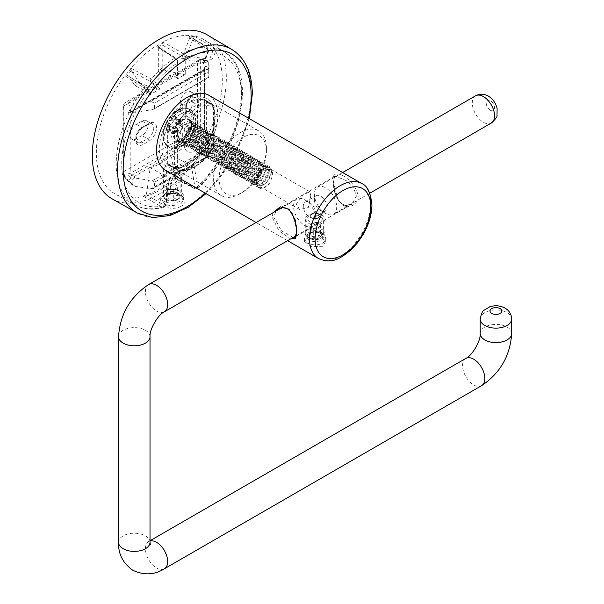 <?xml version="1.0" encoding="UTF-8"?>
<svg xmlns="http://www.w3.org/2000/svg" width="604" height="604" viewBox="0 0 604 604"><rect width="100%" height="100%" fill="white"/><g stroke="black" fill="none" stroke-linecap="round" stroke-linejoin="round"><path stroke-width="0.45" stroke-dasharray="3.02 2.27" d="M206.621 141.011L206.621 101.955A1.971 1.133 120 0 0 206.243 101.072A36.98 21.351 120 0 0 205.639 100.694A36.98 21.351 120 0 0 187.149 102.529A36.98 21.351 120 0 0 168.048 123.125A1.971 1.133 120 0 0 167.67 124.439L167.67 163.495A1.971 1.133 120 0 0 168.048 164.379A36.98 21.351 120 0 0 168.652 164.756A36.98 21.351 120 0 0 187.149 162.921A36.98 21.351 120 0 0 206.243 142.325A1.971 1.133 120 0 0 206.621 141.011L213.574 145.028A1.971 1.133 -60 0 1 213.197 146.342L213.574 146.636A1.971 1.133 0 0 0 214.148 145.828A1.971 1.133 0 0 0 213.574 145.028L213.574 105.972A1.971 1.133 180 0 1 214.148 106.772A1.971 1.133 180 0 1 213.574 107.572A1.971 1.608 -56.7 0 0 213.265 105.126L213.265 105.126A1.971 1.608 -56.7 0 0 213.197 105.088A1.971 1.133 -60 0 1 213.574 105.972L206.621 101.955M112.238 198.905A94.768 54.715 120 0 0 185.164 173.144A94.768 54.715 120 0 0 226.334 77.976A94.768 54.715 120 0 0 206.998 34.76M181.034 206.357C169.49 212.736 150.154 201.804 162.672 195.938C174.201 187.935 193.567 198.859 181.034 206.357L180.188 204.907L183.646 199.743L176.338 193.288L163.503 195.454L160.045 199.879L167.346 205.813L180.188 204.907M125.904 74.843A88.524 51.106 -60 0 1 130.2 69.505L130.887 68.192A89.075 51.423 -60 0 1 155.855 46.055L156.844 45.874A88.524 51.106 -60 0 1 159.328 44.386A88.524 51.106 -60 0 1 161.804 43.012L162.801 42.046A89.075 51.423 -60 0 1 187.761 35.357L188.199 35.5A88.916 51.332 -60 0 1 193.257 35.953L193.778 35.893A89.075 51.423 -60 0 1 204.409 39.849A89.075 51.423 -60 0 1 222.31 80.302A89.075 51.423 -60 0 1 175.364 177.735L174.322 178.18A88.524 51.106 -60 0 1 159.328 188.946A88.524 51.106 -60 0 1 144.333 195.492L143.291 196.255A89.075 51.423 -60 0 1 115.341 194.111A89.075 51.423 -60 0 1 96.346 153.023A89.075 51.423 -60 0 1 124.877 75.674L125.904 74.843L128.207 75.953L135.07 85.723L151.053 93.363L148.373 89.543A1.971 1.548 -35.1 0 0 148.01 89.203L150.789 93.152L150.321 94.564L159.841 89.06L157.1 89.505L139.811 82.99L135.07 85.723M189.679 38.09L181.623 58.852L186.364 56.112L193.235 38.407L194.201 37.071A88.524 51.106 120 0 0 189.777 36.67L189.679 38.09L207.104 48.984A1.971 1.178 122 0 0 206.893 47.18A1.971 1.178 122 0 0 206.493 47.067L188.72 36.029A88.524 51.106 -60 0 1 193.038 36.421L193.257 35.953M139.811 82.99L131.763 71.529L131.657 70.223A88.524 51.106 120 0 0 127.233 75.734M131.657 70.223L130.2 69.505M145.987 87.369A1.971 1.117 122.7 0 0 145.798 87.187L128.207 75.953L145.987 87.369A1.978 0.378 40.4 0 1 148.018 89.203M143.291 196.255L162.197 207.278A88.592 51.151 120 0 1 135.107 204.967A88.592 51.151 120 0 1 116.21 164.099A88.592 51.151 120 0 1 116.21 163.616A88.592 51.151 120 0 1 143.986 87.965L148.154 91.476A1.971 1.548 -35.1 0 0 148.373 89.543L145.806 87.187A1.971 1.117 122.7 0 0 143.986 87.965L124.877 75.674M169.15 178.255L165.526 204.092A1.971 0.921 -172 0 1 166.055 204.847A1.971 0.921 -172 0 1 165.496 205.383L169.15 178.255L150.169 167.67L146.364 194.767L145.647 196.323L144.333 195.492M174.322 178.18L175.787 178.92L175.069 178.195L171.272 155.492L191.332 165.451L194.005 164.915A55.017 31.763 120 0 1 169.165 179.26L169.694 178.897L166.055 204.847L163.873 207.542M181.555 55.832A1.978 1.178 -121.8 0 1 182.974 58.203L182.974 74.571L162.77 69.732L162.77 45.3L163.276 43.775A88.524 51.106 120 0 0 160.717 45.187A88.524 51.106 120 0 0 158.157 46.727L158.663 47.671L176.187 58.928A1.971 1.155 122.7 0 0 175.809 58.052A1.971 1.155 122.7 0 0 174.677 58.173L177.455 62.937L177.455 78.89L185.707 74.126L185.707 58.173L183.02 53.356L162.801 42.046M181.623 58.852L203.374 62.793L203.963 63.36L203.322 63.956L212.85 58.46L209.694 59.147L186.364 56.112M197.425 188.214L197.667 186.81A84.658 48.879 120 0 0 241.441 95.417A84.658 48.879 120 0 0 215.016 52.873C215.734 50.638 215.303 48.916 213.71 47.708L193.778 35.893M197.44 188.199C241.328 150.834 258.897 70.472 223.684 51.536A88.592 51.151 120 0 1 241.494 91.77A88.592 51.151 120 0 1 241.487 92.253A88.592 51.151 120 0 1 195.5 188.055L197.41 188.222L194.209 188.456A1.971 1.133 117.2 0 0 195.5 188.055L175.364 177.735M145.647 196.323A88.524 51.106 120 0 0 160.717 189.747A88.524 51.106 120 0 0 175.787 178.92L194.209 188.456A1.971 1.133 117.2 0 1 193.786 187.799L194.956 187.097A1.971 1.314 170.5 0 0 197.667 186.81L194.005 164.915M194.201 37.071L193.038 36.421M188.72 36.029L189.777 36.67M163.276 43.775L161.804 43.012M162.77 69.732L158.663 72.103L177.508 77.727L177.508 61.359A1.971 1.133 0 0 1 178.037 62.136L175.817 58.052L156.844 45.874M177.455 78.89L177.508 77.727L178.037 78.21L178.037 62.136A1.971 1.133 0 0 1 177.455 62.937A84.658 48.879 120 0 0 155.296 82.589L151.211 78.981L130.887 68.192M182.974 74.571L185.707 74.126M158.663 47.671L158.663 72.103M131.763 71.529L150.645 81.585A1.971 1.087 -62 0 1 151.211 78.981A88.592 51.151 120 0 1 174.677 58.173L155.855 46.055M162.77 45.3L181.562 55.825A1.971 1.072 -60.7 0 1 183.02 53.356A88.592 51.151 120 0 1 206.493 47.067C208.04 48.267 208.501 49.989 207.867 52.238A84.658 48.879 120 0 0 185.707 58.173A1.971 1.133 0 0 1 182.974 58.203M171.272 155.492A56.051 32.359 -60 0 1 150.169 167.67M177.689 172.344L168.644 173.084L163.586 169.12L166.002 166.07L175.039 164.469L180.105 168.788L177.689 172.344M177.689 199.637A8.26 4.772 180 0 1 168.682 200.671A8.26 4.772 180 0 1 163.586 196.262A8.26 4.772 180 0 1 166.002 192.887A8.26 4.772 180 0 1 175.009 191.853A8.26 4.772 180 0 1 180.105 196.262A8.26 4.772 180 0 1 177.689 199.637M163.503 191.445A11.801 6.818 0 0 0 160.045 196.262A11.801 6.818 0 0 0 167.331 202.559A11.801 6.818 0 0 0 180.188 201.079A11.801 6.818 0 0 0 183.646 196.262A11.801 6.818 0 0 0 176.36 189.966A11.801 6.818 0 0 0 163.503 191.445M150.321 94.564L148.154 91.476A84.658 48.879 120 0 0 121.721 163.608A84.658 48.879 120 0 0 165.496 205.383L163.85 207.542L162.197 207.278A1.971 1.2 -59.8 0 0 163.963 205.02L146.364 194.767M192.714 125.979A12.193 7.044 120 0 0 184.084 140.921L184.084 144.13A16.134 9.317 120 0 0 195.492 150.713A16.134 9.317 120 0 0 206.9 130.962A16.134 9.317 120 0 0 195.492 124.371A16.134 9.317 120 0 0 184.084 144.13L184.084 140.921A12.193 7.044 120 0 0 186.613 146.5A12.193 7.044 120 0 0 192.714 145.896A12.193 7.044 120 0 0 201.336 130.962A12.193 7.044 120 0 0 198.807 125.375A12.193 7.044 120 0 0 192.714 125.979M177.41 167.512A1.971 1.608 123.3 0 1 175.001 168.395A1.971 1.133 -60 0 1 174.624 167.512A1.971 1.133 0 0 0 177.41 167.512A35.017 20.219 -60 0 0 213.574 146.636L213.574 107.572A35.017 20.219 -60 0 0 177.41 128.456L177.41 167.512M168.048 123.125L177.41 128.456A1.971 1.133 180 0 1 174.624 128.456A1.971 1.133 -60 0 1 175.001 127.142A36.98 21.351 -60 0 1 194.103 106.546A36.98 21.351 -60 0 1 212.593 104.711A36.98 21.351 -60 0 1 213.197 105.088L206.243 101.072M333.34 181.796C329.799 164.363 355.771 179.071 358.096 196.089C358.67 203.684 349.248 209.512 342.778 205.133C336.458 199.622 333.31 191.838 333.34 181.796L338.134 200.437L344.567 205.3L351.732 204.326L356.428 196.089L353.68 188.033L347.089 181.034L335.401 176.043L333.34 181.796M165.511 170.207A43.277 24.983 120 0 0 198.859 158.61A43.277 24.983 120 0 0 217.75 115.054A43.277 24.983 120 0 0 208.788 95.243M273.016 212.744L272.14 217.13L278.889 230.796L290.592 238.942M293.061 237.515L281.449 230.736L273.808 217.13L275.945 211.053M278.504 208.893L285.669 207.919L292.102 212.782L296.896 230.464L294.827 237.176L351.732 204.326C346.281 206.885 341.788 205.345 338.263 199.705C335.696 196.187 334.171 190.381 333.687 182.28C334.276 177.334 334.85 175.258 335.401 176.043L278.504 208.893M307.61 237.606L319.214 235.364L325.737 241.411L322.627 246.281L311.022 246.681L304.492 241.411L307.61 237.606M310.803 195.772L309.882 191.778L303.2 194.881L296.337 204.122L299.652 209.49L308.327 207.534L310.803 195.772M244.175 157.297A10.23 5.904 -60 0 1 249.293 156.791A10.23 5.904 -60 0 1 251.407 161.479L251.407 159.871A12.193 7.044 -60 0 1 242.785 174.805A12.193 7.044 -60 0 1 234.163 169.83A12.193 7.044 -60 0 1 242.785 154.888A12.193 7.044 -60 0 1 251.407 159.871L251.407 161.479A10.23 5.904 -60 0 1 244.175 174.005A10.23 5.904 -60 0 1 239.063 174.511A10.23 5.904 -60 0 1 236.942 169.83A10.23 5.904 -60 0 1 244.175 157.297M242.785 192.155L242.785 192.155A33.439 19.305 120 0 0 266.432 151.196L266.432 151.196A33.439 19.305 120 0 0 242.785 137.546A33.439 19.305 120 0 0 219.139 178.505A33.439 19.305 120 0 0 242.785 192.155L240.007 193.763A37.373 21.578 120 0 0 266.432 147.988L266.432 151.196L266.432 147.988A37.373 21.578 120 0 0 258.693 130.872A37.373 21.578 120 0 0 240.007 132.729A37.373 21.578 120 0 0 213.574 178.505A37.373 21.578 120 0 0 221.313 195.613A37.373 21.578 120 0 0 240.007 193.763M188.539 164.046A37.373 21.578 -60 0 1 169.852 165.896A37.373 21.578 -60 0 1 162.106 148.788A37.373 21.578 -60 0 1 188.539 103.012A37.373 21.578 -60 0 1 207.225 101.162A37.373 21.578 -60 0 1 214.964 118.271A37.373 21.578 -60 0 1 188.539 164.046L187.149 164.847A39.343 22.718 -60 0 1 159.328 148.788A39.343 22.718 -60 0 1 187.149 100.604A39.343 22.718 -60 0 1 214.964 116.663L214.964 116.663A39.343 22.718 -60 0 1 187.149 164.847L187.149 164.847M214.964 118.271L214.964 116.663L214.964 118.271M323.382 219.056L320.958 221.479L311.883 224.092L306.855 219.056L309.278 214.737L318.391 215.326L323.382 219.056L323.382 236.806A8.26 4.772 180 0 1 320.958 240.181A8.26 4.772 180 0 1 311.958 241.215A8.26 4.772 180 0 1 306.855 236.806A8.26 4.772 180 0 1 309.278 233.431L309.278 233.431A8.26 4.772 180 0 1 320.958 233.431A8.26 4.772 180 0 1 323.382 236.806M322.627 243.072A10.623 6.131 0 0 0 325.737 238.731A10.623 6.131 0 0 0 322.627 234.397A10.623 6.131 0 0 0 307.61 234.397L307.61 234.397A10.623 6.131 0 0 0 304.492 238.731A10.623 6.131 0 0 0 311.052 244.401A10.623 6.131 0 0 0 322.627 243.072M309.278 233.431L307.61 234.397L309.278 233.431M304.688 225.481A15.734 9.083 -120 0 0 312.555 226.258A15.734 9.083 -120 0 0 315.817 219.056A15.734 9.083 -120 0 0 304.688 199.781L304.688 199.781A15.734 9.083 -120 0 0 296.813 199.003A15.734 9.083 -120 0 0 294.405 211.611A15.734 9.083 -120 0 0 304.688 225.481M315.817 213.439A8.849 5.111 60 0 1 313.982 217.485A8.849 5.111 60 0 1 309.55 217.047A8.849 5.111 60 0 1 303.291 206.206A8.849 5.111 60 0 1 305.126 202.159A8.849 5.111 60 0 1 309.55 202.597L309.55 202.597A8.849 5.111 60 0 1 315.817 213.439L315.817 219.056M309.55 202.597L304.688 199.781L309.55 202.597M314.42 199.781A8.849 5.111 -120 0 0 320.679 210.622L320.679 210.622A8.849 5.111 -120 0 0 325.111 211.06A8.849 5.111 -120 0 0 326.938 207.013A8.849 5.111 -120 0 0 320.679 196.172A8.849 5.111 -120 0 0 316.254 195.734A8.849 5.111 -120 0 0 314.42 199.781L314.42 194.163A15.734 9.083 60 0 1 317.681 186.961A15.734 9.083 60 0 1 325.548 187.738A15.734 9.083 60 0 1 335.832 201.608A15.734 9.083 60 0 1 333.416 214.216A15.734 9.083 60 0 1 325.548 213.439L325.548 213.439A15.734 9.083 60 0 1 314.42 194.163M320.679 210.622L325.548 213.439L320.679 210.622M189.928 124.696A11.801 6.818 120 0 0 187.482 119.29A11.801 6.818 120 0 0 178.391 122.453A11.801 6.818 120 0 0 173.235 134.33A11.801 6.818 120 0 0 175.681 139.735A11.801 6.818 120 0 0 184.779 136.572A11.801 6.818 120 0 0 189.928 124.696M166.757 130.789L166.757 126.817L171.747 118.316L173.416 117.259L175.198 116.323L175.485 119.169L178.882 119.449L180.347 118.965L180.347 122.937L178.882 123.465C176.089 124.922 174.79 127.165 174.994 130.2L175.198 131.347L171.747 133.341L169.573 129.407L167.633 129.958L166.757 130.789L174.624 131.921L176.519 131.347L177.41 132.888L171.521 132.208M166.757 126.817L174.624 128.712L174.624 131.921M171.521 119.215L177.41 124.537L174.624 128.712M175.183 128.388L167.633 125.949M167.633 129.958L175.183 131.604M171.747 133.341L177.41 133.529L180.188 131.921L182.974 127.104L182.974 123.895L180.634 124.213L180.188 122.287L177.41 123.895L177.41 124.537M177.41 132.888L177.41 133.529M175.198 131.347L180.188 131.921M171.747 118.316L177.41 123.895M175.198 116.323L180.188 122.287M174.994 130.2L180.188 131.279M182.416 127.429L178.882 123.465M180.347 122.937L182.974 127.104M180.347 118.965L182.974 123.895M178.882 119.449L182.416 124.213M180.188 122.929L174.994 117.206M191.77 125.76L189.633 120.536L181.019 123.963L176.33 136.119L179.086 141.698L188.644 138.814L194.269 127.202L192.14 121.978L183.525 125.398L178.829 137.561L181.593 143.148L191.166 140.249L196.776 128.644L194.647 123.427L186.04 126.832L181.336 139.011L184.092 144.59L193.665 141.698L199.282 130.094L197.146 124.869L188.546 128.282L183.843 140.453L186.598 146.04L192.034 146.002L197.795 141.328L201.781 131.536L199.652 126.319L191.045 129.724L186.342 141.902L189.097 147.482L198.648 144.613L204.288 132.986L202.151 127.761L193.552 131.174L188.848 143.344L191.604 148.931L201.14 146.07L206.787 134.428L204.658 129.211L196.058 132.616L191.347 144.786L194.111 150.373L203.654 147.504L209.294 135.877L207.164 130.653L198.557 134.065L193.854 146.236L196.61 151.823L199.72 152.412C206.379 150.426 210.403 145.398 211.8 137.319L209.663 132.102L201.049 135.523L196.36 147.678L199.116 153.265L208.674 150.381L214.299 138.769L212.17 133.544L203.54 136.98L198.859 149.128L201.623 154.707L211.166 151.838L216.806 140.211L214.677 134.986L206.039 138.437L201.366 150.57L204.122 156.157L213.665 153.288L219.312 141.661L217.176 136.436L208.554 139.871L203.873 152.019L204.205 154.239L206.628 157.599L216.187 154.715L221.811 143.103L219.682 137.878L211.06 141.306L206.372 153.461L209.127 159.048L218.671 156.179L224.318 144.552L222.189 139.328L213.582 142.733L208.878 154.911L211.634 160.49L221.177 157.629L226.817 145.994L224.688 140.77L216.089 144.175L211.377 156.353L214.141 161.94L223.676 159.071L229.324 147.436L227.195 142.219L221.313 143.178L215.696 150.034L213.884 157.803L216.64 163.382L226.183 160.513L231.83 148.886L229.694 143.661L221.079 147.082L216.391 159.245L219.146 164.832L228.705 161.947L234.329 150.328L232.2 145.111L223.586 148.531L218.89 160.694L221.653 166.274L231.219 163.382L236.836 151.778L234.707 146.553L226.092 149.966L221.396 162.136L224.152 167.723L233.725 164.817L239.343 153.22L237.206 148.003L232.578 148.229C227.217 151.551 224.326 156.67 223.903 163.578L226.659 169.165L236.224 166.274L241.842 154.669L239.713 149.445L231.106 152.857L226.402 165.028L229.158 170.615L238.716 167.731L244.348 156.111L242.219 150.894L233.612 154.299L228.908 166.47L231.664 172.057L241.2 169.188L246.847 157.561L244.718 152.336L236.119 155.741L231.407 167.92L234.171 173.499L243.706 170.638L249.354 159.003L248.591 155.19L247.225 153.778L238.618 157.191L233.914 169.362L236.67 174.949L246.213 172.08L251.86 160.453L249.724 155.228L241.117 158.641L236.421 170.811L239.176 176.391L248.735 173.514L254.359 161.895L252.23 156.67L243.608 160.098L238.92 172.253L241.683 177.84L251.234 174.956L256.866 163.344L254.737 158.12L246.1 161.562L241.426 173.703L244.182 179.282L251.709 178.082L258.218 169.709L259.373 164.786L257.236 159.562L248.599 163.012L243.933 175.145L246.689 180.732L256.232 177.863L261.872 166.228L259.743 161.011L251.113 164.447L246.432 176.595L249.188 182.174L258.731 179.305L264.378 167.678L262.249 162.453L253.635 165.873L248.939 178.037L251.694 183.624L261.238 180.755L266.877 169.12L264.748 163.903L256.149 167.308L251.438 179.486L254.201 185.066L261.464 184.039C266.205 180.453 268.84 175.96 269.384 170.57L267.255 165.345L258.655 168.75L253.944 180.928L256.7 186.515L266.243 183.646L271.891 172.012L269.754 166.787L261.117 170.237L256.451 182.37L258.248 187.217C254.495 182.74 260.528 170.464 266.153 169.618C273.106 168.146 274.322 172.563 269.814 182.853L264.024 187.565L258.587 187.602L255.824 182.015L260.513 169.867L269.135 166.432L271.272 171.657C270.72 177.055 268.085 181.547 263.352 185.126L256.081 186.153L253.325 180.573L258.036 168.388L266.636 164.99L268.765 170.207L263.133 181.827L253.574 184.711L250.819 179.124L255.537 166.93L264.129 163.541L266.258 168.765L260.649 180.362L251.075 183.261L248.319 177.682L253.038 165.481L261.623 162.099L263.759 167.323L258.135 178.927L248.569 181.819L245.813 176.232L250.547 164.031L259.124 160.649L261.253 165.873L260.105 170.796L253.62 179.154L246.07 180.37L243.306 174.79L248.04 162.582L256.617 159.207L258.746 164.431L253.136 176.028L243.563 178.927L240.807 173.34L245.541 161.132L254.11 157.757L256.247 162.982L250.63 174.586L241.056 177.478L238.301 171.898L243.034 159.69L251.611 156.315L253.74 161.54L248.108 173.152L238.557 176.036L235.794 170.449L240.513 158.263L249.105 154.866L250.471 156.277L251.234 160.09L245.594 171.717L236.051 174.586L233.295 169.007L237.999 156.829L246.606 153.424L248.735 158.648L243.072 170.29L233.544 173.144L230.788 167.557L235.477 155.409L244.099 151.982L246.228 157.199L240.566 168.848L231.045 171.702L228.289 166.115L232.963 153.975L241.592 150.532L243.729 155.757L238.059 167.406L228.538 170.252L225.783 164.666C226.206 157.765 229.097 152.646 234.458 149.316L239.093 149.09L241.222 154.307L235.552 165.964L226.039 168.81L223.276 163.223L227.957 151.076L236.587 147.64L238.716 152.865L233.046 164.522L223.533 167.361L220.777 161.781L225.451 149.641L234.08 146.198L236.217 151.415L230.532 163.08L221.026 165.919L218.271 160.332L222.952 148.184L231.581 144.749L233.71 149.973L228.04 161.63L218.527 164.469L215.764 158.89L217.576 151.121L223.306 144.19L229.075 143.307L231.204 148.524L225.541 160.173L216.021 163.027L213.265 157.44L217.969 145.27L226.576 141.857L228.705 147.082L223.065 158.709L213.514 161.578L210.758 155.998L215.477 143.805L224.069 140.415L226.198 145.639L220.581 157.236L211.015 160.136L208.259 154.548L212.978 142.355L221.562 138.965L223.699 144.19L218.112 155.764L208.508 158.686L206.092 155.326L205.753 153.106L210.479 140.906L219.063 137.523L221.192 142.748L215.575 154.352L206.009 157.244L203.246 151.657L207.98 139.456L216.557 136.074L218.686 141.298L213.069 152.903L203.503 155.794L200.747 150.215L205.473 138.006L214.05 134.632L216.187 139.856L210.569 151.453L200.996 154.352L198.24 148.765L202.974 136.557L211.551 133.182L213.68 138.407C212.306 146.455 208.282 151.483 201.608 153.499L198.497 152.91L195.734 147.323L200.468 135.115L209.044 131.74L211.173 136.965L205.541 148.576L195.99 151.461L193.235 145.874L197.946 133.688L206.538 130.298L208.674 135.515L203.019 147.15L193.484 150.018L190.728 144.431L195.424 132.268L204.039 128.848L206.168 134.073L200.505 145.715L190.985 148.569L188.229 142.989L192.903 130.841L201.532 127.406L203.669 132.623L199.675 142.416L193.899 147.097L188.478 147.127L185.722 141.54L190.396 129.399L199.033 125.957L201.162 131.181L195.492 142.831L185.972 145.677L183.216 140.098L187.897 127.95L196.526 124.515L198.656 129.732L192.986 141.396L183.473 144.235L180.717 138.648L185.39 126.508L194.02 123.065L196.157 128.29L190.471 139.954L180.966 142.786L178.21 137.206L182.884 125.058L191.521 121.623L193.65 126.848L190.902 127.346L191.77 125.76L193.65 126.848M263.352 185.126L257.561 170.207L247.934 157.629C251.611 162.982 240.014 176.912 235.507 171.121C230.305 166.266 240.317 150.977 244.733 155.334C249.784 158.701 239.871 174.246 233.99 170.449C227.844 167.844 234.933 152.125 240.777 153.303C247.398 153.439 240.769 170.018 233.333 169.452C225.534 169.958 230.086 152.948 237.093 151.944C244.363 149.86 240.332 166.183 232.238 167.821C223.963 170.517 225.821 154.163 233.303 150.97L217.991 151.174L206.908 153.273L201.306 150.638L197.704 140.747L190.902 127.346M261.464 184.039L262.189 182.635C268.448 176.783 269.965 171.906 266.734 168.01C261.381 167.92 258.036 171.989 256.685 180.211C258.346 186.817 262.204 186.953 268.259 180.641C272.412 172.691 271.709 169.014 266.153 169.618M269.814 182.853A11.801 6.818 -60 0 1 259.139 187.919A11.801 6.818 -60 0 1 258.248 187.225M166.281 199.479A7.867 4.545 0 0 0 177.41 199.479A7.867 4.545 0 0 0 177.41 193.053A7.867 4.545 0 0 0 166.281 193.053A7.867 4.545 0 0 0 166.281 199.479L164.892 198.671A9.838 5.678 0 0 0 178.799 198.671A9.838 5.678 0 0 0 181.683 194.654A9.838 5.678 0 0 0 178.799 190.645A9.838 5.678 0 0 0 168.078 189.407A9.838 5.678 0 0 0 162.008 194.654A9.838 5.678 0 0 0 164.892 198.671L166.281 199.479M170.373 193.099L175.862 193.944L177.334 197.115L173.318 199.433L167.829 198.58L166.357 195.417L170.373 193.099L170.373 183.457L166.357 185.775L166.357 195.417M171.846 170.562L178.799 174.579A9.838 5.678 180 0 1 181.683 178.595A9.838 5.678 180 0 1 175.613 183.843A9.838 5.678 180 0 1 164.892 182.612A9.838 5.678 180 0 1 162.008 178.595A9.838 5.678 180 0 1 164.892 174.579A9.838 5.678 180 0 1 178.799 174.579L171.846 170.562L164.892 174.579M166.357 185.775L167.829 188.946L173.318 189.792L177.334 187.474L175.862 184.311L170.373 183.457M175.862 184.311L175.862 193.944M167.829 188.946L167.829 198.58M173.318 189.792L173.318 199.433M177.334 187.474L177.334 197.115M134.986 186.334L127.98 180.12L201.706 137.553L208.705 143.767L208.705 155.462L150.955 188.803L134.986 186.334L132.827 185.383L132.201 184.235L132.201 179.252L134.986 178.014L152.397 180.709L208.705 148.199L208.705 150.94L154.458 182.265L152.397 180.709M208.705 148.199L208.705 135.077L206.598 133.205A3.934 2.273 60 0 1 204.537 128.916L204.537 68.275A1.971 1.133 180 0 1 205.111 69.075A1.971 1.133 180 0 1 204.537 69.883A1.971 1.133 60 0 1 204.945 68.984A1.971 1.133 60 0 1 205.564 68.924L208.705 69.77L208.705 77.123L152.397 109.634L134.986 112.329L133.378 112.276L132.201 111.098L132.201 106.108L134.986 104.016L150.955 101.547L208.705 68.207L208.705 71.778L154.458 103.095L150.955 101.547M150.955 188.803L153.643 188.388L154.458 187.248L154.458 182.265M208.705 143.767L208.705 135.077L205.564 132.669A1.971 1.133 60 0 1 204.537 130.524L204.537 69.883L130.811 112.442L130.811 173.084A1.971 1.133 -120 0 0 131.846 175.228L134.986 178.014M154.458 187.248L208.705 155.93L208.705 150.94M208.705 69.77L208.705 61.94L203.457 60.536A5.904 3.405 -120 0 0 200.362 63.397L200.362 128.969A5.904 3.405 -120 0 0 203.457 135.409L208.705 140.068M152.397 109.634L208.705 77.123L208.705 71.778M203.457 60.536A1.971 1.389 105 0 0 202.574 59.434A1.971 1.389 105 0 0 201.706 59.577L208.705 61.449L208.705 68.207M154.458 108.086L154.458 103.095M201.056 98.996L201.056 105.421A10.819 6.244 120 0 1 193.416 118.663A10.819 6.244 120 0 1 185.753 114.277L185.753 107.829A10.819 6.244 120 0 1 193.401 94.586A10.819 6.244 120 0 1 201.056 98.973A1.971 1.133 180 0 1 198.271 98.996A8.849 5.111 120 0 0 196.443 94.941A8.849 5.111 120 0 0 192.012 95.379A8.849 5.111 120 0 0 185.753 106.221A1.971 1.133 180 0 1 186.334 107.029A1.971 1.133 180 0 1 185.753 107.829M141.94 121.079L136.376 124.296A8.849 5.111 -60 0 0 130.592 132.095A8.849 5.111 -60 0 0 131.951 139.184A8.849 5.111 -60 0 0 136.376 138.746L141.94 135.538A8.849 5.111 -60 0 0 147.723 127.738A8.849 5.111 -60 0 0 146.364 120.641A8.849 5.111 -60 0 0 141.94 121.079L147.504 124.296A1.971 1.133 -120 0 0 148.486 124.394A1.971 1.133 -120 0 0 148.894 123.488A10.819 6.244 120 0 1 156.542 127.897A10.819 6.244 120 0 1 148.909 141.147A10.819 6.244 -60 0 1 148.894 141.155L143.329 144.371A10.819 6.244 120 0 1 135.681 139.962A10.819 6.244 120 0 1 143.314 126.712A10.819 6.244 -60 0 1 143.329 126.704L148.894 123.488M180.188 103.012A8.849 5.111 -60 0 1 186.447 92.17A8.849 5.111 -60 0 1 190.879 91.733A8.849 5.111 -60 0 1 192.714 95.787L192.714 102.212A8.849 5.111 -60 0 1 186.447 113.054A8.849 5.111 -60 0 1 182.023 113.492A8.849 5.111 -60 0 1 180.188 109.437L180.188 103.012L185.753 106.221L185.753 112.646A8.849 5.111 120 0 0 185.753 112.669A8.849 5.111 120 0 0 187.587 116.7A8.849 5.111 120 0 0 192.012 116.262A8.849 5.111 120 0 0 198.271 105.421L198.271 98.996A8.849 5.111 120 0 0 198.271 98.98L192.714 95.787M320.679 231.959A7.867 4.545 0 0 0 309.55 231.959A7.867 4.545 0 0 0 309.55 238.376L309.55 238.376A7.867 4.545 0 0 0 320.679 238.376L320.679 238.376A7.867 4.545 0 0 0 320.679 231.959M319.569 237.734A6.297 3.632 180 0 1 310.667 237.734A6.297 3.632 180 0 1 310.667 232.6A6.297 3.632 180 0 1 319.569 232.6A6.297 3.632 180 0 1 319.569 237.734M310.667 232.6L316.526 231.438L319.569 232.6M308.161 237.576L309.55 238.376L308.161 237.576A9.838 5.678 0 0 0 322.075 237.576L322.075 237.576A9.838 5.678 0 0 0 324.952 233.559A9.838 5.678 0 0 0 322.075 229.543A9.838 5.678 0 0 0 308.161 229.543A9.838 5.678 0 0 0 305.284 233.559A9.838 5.678 0 0 0 308.161 237.576M322.075 215.092A9.838 5.678 180 0 1 324.952 219.109A9.838 5.678 180 0 1 318.882 224.348A9.838 5.678 180 0 1 308.161 223.118A9.838 5.678 180 0 1 305.284 219.109A9.838 5.678 180 0 1 310.516 214.088A9.838 5.678 180 0 1 319.72 214.088A9.838 5.678 180 0 1 322.075 215.092M318.595 213.884A4.915 2.839 180 0 1 318.595 217.901A4.915 2.839 180 0 1 311.641 217.901A4.915 2.839 180 0 1 312.819 213.386A4.915 2.839 180 0 1 317.417 213.386A4.915 2.839 180 0 1 318.595 213.884M311.921 214.042A4.522 2.612 0 0 0 311.717 217.614A4.522 2.612 0 0 0 318.316 217.742A4.522 2.612 0 0 0 318.519 217.614A4.522 2.612 0 0 0 318.21 213.99A4.522 2.612 0 0 0 311.921 214.042M309.852 235.296L311.264 232.253L311.264 223.306L309.852 226.341L309.852 235.296L311.777 235.809L313.71 237.515L313.71 228.569L316.337 228.161A4.719 2.726 180 0 1 311.777 227.459L313.71 228.569M309.852 226.341L311.777 227.459A4.719 2.726 180 0 1 310.554 224.824A4.719 2.726 180 0 1 313.899 222.899L311.264 223.306M318.459 231.959L320.384 233.665L318.972 236.708L313.71 237.515M316.526 222.491L313.899 222.899A4.719 2.726 180 0 1 318.459 223.601A4.719 2.726 180 0 1 319.675 226.236L320.384 224.718L316.526 222.491L316.526 231.438M320.384 224.718L320.384 233.665M319.675 226.236A4.719 2.726 180 0 1 316.337 228.161L318.972 227.753L319.675 226.236M318.972 227.753L318.972 236.708M248.538 118.195A90.525 52.261 -60 0 1 205.262 193.159M231.906 49.498A94.458 54.534 -60 0 1 251.181 92.571A94.458 54.534 -60 0 1 251.181 92.91A94.458 54.534 -60 0 1 210.003 187.572A94.458 54.534 -60 0 1 137.455 213.106M165.526 204.092L163.963 205.02M157.1 89.505L152.752 83.314A1.971 1.548 -35.1 0 0 155.296 82.589L159.841 89.06M203.322 63.956L207.867 52.238A1.971 0.415 21.2 0 0 208.312 52.148A1.971 0.415 21.2 0 0 207.731 51.566A1.978 1.518 96.2 0 0 207.104 48.984M209.694 59.147L212.465 51.989A1.971 0.415 21.2 0 0 215.016 52.873L212.85 58.46M191.596 123.729A14.164 8.177 -60 0 1 191.589 124.13A14.164 8.177 -60 0 1 181.411 141.177A14.164 8.177 -60 0 1 171.566 135.296A14.164 8.177 -60 0 1 171.574 134.896A14.164 8.177 -60 0 1 181.751 117.848A14.164 8.177 -60 0 1 191.596 123.729M212.465 51.989A1.978 1.593 -86.1 0 0 211.755 49.4A1.971 1.072 -59.3 0 1 213.71 47.708A88.592 51.151 120 0 1 223.684 51.536L204.409 39.849M191.332 165.451L194.956 187.097M175.069 178.195L193.786 187.799M211.755 49.4L193.235 38.407M152.744 83.314A1.978 0.461 -142.9 0 0 150.638 81.585M176.187 58.928A1.978 1.102 61.7 0 1 177.508 61.359M203.374 62.793L207.731 51.566M163.503 195.454L162.672 195.938L163.503 195.454M191.589 125.685A12.193 7.044 -60 0 1 186.138 137.757A12.193 7.044 -60 0 1 176.874 140.875A12.193 7.044 -60 0 1 174.352 135.296A12.193 7.044 -60 0 1 174.352 134.949A12.193 7.044 -60 0 1 179.811 122.876A12.193 7.044 -60 0 1 189.075 119.751A12.193 7.044 -60 0 1 191.596 125.338A12.193 7.044 -60 0 1 191.589 125.685M206.243 142.325L213.197 146.342A36.98 21.351 -60 0 1 194.103 166.938A36.98 21.351 -60 0 1 175.613 168.773A36.98 21.351 -60 0 1 175.001 168.395L168.048 164.379M167.67 163.495L174.624 167.512L174.624 128.456L167.67 124.439M361.796 183.586A43.277 24.983 -60 0 1 370.758 203.397A43.277 24.983 -60 0 1 370.758 203.85A43.277 24.983 -60 0 1 351.687 247.142A43.277 24.983 -60 0 1 318.519 258.542M273.808 217.13L272.14 217.13M296.896 230.464L296.896 231.423M356.428 196.089L358.096 196.089M164.416 311.792A15.734 9.083 60 0 1 156.542 311.007A15.734 9.083 60 0 1 146.266 297.145A15.734 9.083 60 0 1 148.675 284.529M118.55 336.707A15.734 9.083 180 0 1 128.267 328.312A15.734 9.083 180 0 1 145.413 330.282A15.734 9.083 180 0 1 150.026 336.707M150.026 542.301A15.734 9.083 0 0 0 145.413 535.876A15.734 9.083 0 0 0 128.267 533.906A15.734 9.083 0 0 0 118.55 542.301M164.416 568.779A15.734 9.083 60 0 1 156.542 568.002A15.734 9.083 60 0 1 146.266 554.132A15.734 9.083 60 0 1 148.675 541.524A15.734 9.083 60 0 1 150.026 540.973M465.82 358.421A15.734 9.083 -120 0 0 463.411 371.03A15.734 9.083 -120 0 0 473.687 384.899A15.734 9.083 -120 0 0 481.562 385.677M511.686 333.499A15.734 9.083 0 0 0 507.073 327.074A15.734 9.083 0 0 0 489.927 325.103A15.734 9.083 0 0 0 480.21 333.499M480.21 319.04A15.734 9.083 180 0 1 489.927 310.652A15.734 9.083 180 0 1 507.073 312.623A15.734 9.083 180 0 1 511.686 319.04M475.559 95.809A15.734 9.083 -120 0 0 473.143 108.418A15.734 9.083 -120 0 0 483.426 122.287A15.734 9.083 -120 0 0 491.294 123.065M490.38 110.238A5.904 3.405 -120 0 0 494.555 107.829A5.904 3.405 -120 0 0 490.38 100.604A5.904 3.405 -120 0 0 486.212 103.012A5.904 3.405 -120 0 0 490.38 110.238M181.585 113.454A19.675 11.355 -60 0 1 195.492 121.48A19.675 11.355 -60 0 1 181.585 145.579A19.675 11.355 -60 0 1 167.67 137.546A19.675 11.355 -60 0 1 181.585 113.454M180.067 110.977A21.631 12.488 -60 0 1 190.2 109.558A21.631 12.488 -60 0 1 194.375 126.629A21.631 12.488 -60 0 1 180.067 146.304A21.631 12.488 -60 0 1 168.607 146.953A21.631 12.488 -60 0 1 166.13 129.43A21.631 12.488 -60 0 1 180.067 110.977M178.459 110.215A21.434 12.374 120 0 0 164.643 128.493A21.434 12.374 120 0 0 167.104 145.851A21.434 12.374 120 0 0 178.459 145.209A21.434 12.374 120 0 0 192.631 125.723A21.434 12.374 120 0 0 188.493 108.803A21.434 12.374 120 0 0 178.459 110.215M177.493 144.046A20.695 11.952 120 0 0 192.125 118.701A20.695 11.952 120 0 0 177.493 110.253A20.695 11.952 120 0 0 172.978 113.68L172.978 113.68A20.695 11.952 120 0 0 163.571 129.981L163.571 129.981A20.695 11.952 120 0 0 177.493 144.046A31.476 18.173 -120 0 1 173.416 132.336M199.675 142.416L197.704 140.747L197.795 141.328M201.608 153.499L201.306 150.638L199.72 152.412M206.092 155.326L206.908 153.273L204.205 154.239M217.576 151.121L215.696 150.034M234.458 149.316L233.303 150.97L232.578 148.229M250.471 156.277L247.934 157.629L248.591 155.19M260.105 170.796L257.561 170.207L258.218 169.709M132.201 111.098L130.094 110.532A3.934 2.273 -120 0 0 128.033 112.442L128.033 173.084A3.934 2.273 -120 0 0 130.094 177.38L132.201 179.252M132.201 184.235L126.946 179.577A5.904 3.405 60 0 1 123.858 173.137L123.858 107.572A5.904 3.405 60 0 1 126.946 104.703L132.201 106.108M206.598 133.205A1.971 0.8 131.6 0 0 206.508 132.54A1.971 0.8 131.6 0 0 205.564 132.669L131.846 175.228A1.971 0.8 131.6 0 0 130.094 177.38M200.362 128.969A1.971 1.133 0 0 0 197.576 128.969L123.858 171.536L123.858 105.964L197.576 63.397L197.576 128.969A7.867 4.545 -120 0 0 201.706 137.553A1.971 0.8 131.6 0 0 203.457 135.409M204.537 68.275A3.934 2.273 60 0 1 206.598 66.365L208.705 66.931M130.094 110.532A1.971 1.389 105 0 0 130.97 111.627A1.971 1.389 105 0 0 131.846 111.491L205.564 68.924A1.971 1.389 105 0 0 206.598 66.365M128.033 173.084A1.971 1.133 0 0 0 130.811 173.084L204.537 130.524A1.971 1.133 0 0 0 205.111 129.717A1.971 1.133 0 0 0 204.537 128.916M134.986 112.329L131.846 111.491A1.971 1.133 -120 0 0 131.219 111.544A1.971 1.133 -120 0 0 130.811 112.442A1.971 1.133 180 0 1 128.033 112.442M200.362 63.397A1.971 1.133 180 0 0 197.576 63.397A7.867 4.545 -120 0 1 199.207 59.796A7.867 4.545 -120 0 1 201.706 59.577L127.98 102.136L134.986 104.016M147.519 138.739A8.849 5.111 120 0 0 153.288 130.94A8.849 5.111 120 0 0 151.929 123.858A8.849 5.111 120 0 0 147.504 124.296L141.94 127.504A8.849 5.111 120 0 0 136.157 135.319A8.849 5.111 120 0 0 137.516 142.401A8.849 5.111 120 0 0 141.94 141.963L147.504 138.746A8.849 5.111 120 0 0 147.519 138.739M148.894 141.155A1.971 1.133 -120 0 0 147.504 138.746L141.94 135.538M136.376 138.746L141.94 141.963A1.971 1.133 60 0 1 143.329 144.371M143.329 126.704A1.971 1.133 60 0 1 142.922 127.603A1.971 1.133 60 0 1 141.94 127.504A8.849 5.111 120 0 0 141.925 127.512L136.376 124.296M123.858 107.572A1.971 1.133 180 0 1 123.276 106.765A1.971 1.133 180 0 1 123.858 105.964A7.867 4.545 60 0 1 125.489 102.363A7.867 4.545 60 0 1 127.98 102.136A1.971 1.389 105 0 0 126.946 104.703M126.946 179.577A1.971 0.8 131.6 0 0 127.036 180.249A1.971 0.8 131.6 0 0 127.98 180.12A7.867 4.545 60 0 1 123.858 171.536A1.971 1.133 0 0 0 123.276 172.336A1.971 1.133 0 0 0 123.858 173.137M192.714 102.212L198.271 105.421A1.971 1.133 0 0 0 201.056 105.421M185.753 114.254A1.971 1.133 0 0 0 186.334 113.454A1.971 1.133 0 0 0 185.753 112.646L180.188 109.437M206.047 193.612L233.031 159.222L249.324 118.648M163.805 207.557C153.084 210.305 143.518 209.445 135.107 204.967L115.341 194.111M203.963 63.36L208.312 52.148C209.15 50.698 208.674 49.045 206.893 47.18L188.138 35.455M163.586 169.12L163.586 196.262M180.105 168.788L180.105 196.262M160.045 196.262L160.045 199.879L163.254 195.99C173.929 190.207 184.545 195.666 183.646 199.743L183.646 196.262M186.613 146.5L176.874 140.875C179.63 144.364 191.74 133.378 191.023 124.537C190.396 120.974 189.747 119.373 189.075 119.751L198.807 125.375M168.652 164.756L175.613 168.773C186.455 175.417 204.507 164.341 213.907 146.78A1.971 1.971 0 0 0 214.148 145.828L214.148 106.772A1.971 1.971 0 0 0 213.265 105.126L205.639 100.694M287.579 240.679L256.104 222.506M309.882 191.778L249.293 156.791M221.313 195.613L169.852 165.896M258.693 130.872L207.225 101.162M244.175 174.005L242.785 174.805M299.652 209.49L239.063 174.511M306.855 219.056L306.855 236.806M320.958 233.431L322.627 234.397M304.492 238.731L304.492 241.411M325.737 238.731L325.737 241.411M312.555 226.258L295.809 235.93M296.813 199.003L281.547 207.821M150.321 544.672L148.675 543.079L146.478 542.452L150.026 540.739M313.982 217.485L325.111 211.06M305.126 202.159L316.254 195.734M342.657 172.54L317.681 186.961M369.822 193.197L333.416 214.216M190.2 109.558C194.027 112.608 195.749 114.654 195.356 115.696L196.066 121.079L195.145 127.233C192.563 135.794 187.904 142.212 181.177 146.478C176.466 149.173 172.276 149.331 168.607 146.953L167.104 145.851C163.095 142.476 161.917 137.183 163.571 129.981C165.141 123.646 168.282 118.21 172.978 113.68L177.599 110.177C182.37 107.829 186.002 107.369 188.493 108.803L190.2 109.558M169.573 129.407L176.519 131.347M175.485 119.169L180.634 124.213M187.482 119.29L189.633 120.536M175.681 139.735L179.086 141.698M191.521 121.623L192.14 121.978M180.966 142.786L181.593 143.148M194.02 123.065L194.647 123.427M183.473 144.235L184.092 144.59M196.526 124.515L197.146 124.869M185.972 145.677L186.598 146.04M199.033 125.957L199.652 126.319M188.478 147.127L189.097 147.482M201.532 127.406L202.151 127.761M190.985 148.569L191.604 148.931M204.039 128.848L204.658 129.211M193.484 150.018L194.111 150.373M206.538 130.298L207.164 130.653M195.99 151.461L196.61 151.823M209.044 131.74L209.663 132.102M198.497 152.903L199.116 153.265M211.551 133.182L212.17 133.544M200.996 154.352L201.623 154.707M214.05 134.632L214.677 134.986M203.503 155.794L204.122 156.157M216.557 136.074L217.176 136.436M206.009 157.244L206.628 157.599M219.063 137.523L219.682 137.878M208.508 158.686L209.127 159.048M221.562 138.965L222.189 139.328M211.015 160.136L211.634 160.49M224.069 140.415L224.688 140.77M213.514 161.578L214.141 161.94M226.576 141.857L227.195 142.219M236.587 147.64L237.206 148.003M231.581 144.749L232.2 145.111M218.527 164.469L219.146 164.832M229.075 143.307L229.694 143.661M216.021 163.027L216.64 163.382M221.026 165.919L221.653 166.274M234.08 146.198L234.707 146.553M223.533 167.361L224.152 167.723M226.039 168.81L226.659 169.165M246.606 153.424L247.225 153.778M241.592 150.532L242.219 150.894M228.538 170.252L229.158 170.615M239.093 149.09L239.713 149.445M231.045 171.702L231.664 172.057M244.099 151.982L244.718 152.336M233.544 173.144L234.171 173.499M236.051 174.586L236.67 174.949M249.105 154.866L249.724 155.228M238.557 176.036L239.176 176.391M251.611 156.315L252.23 156.67M241.056 177.478L241.683 177.84M254.11 157.757L254.737 158.12M243.563 178.927L244.182 179.282M256.617 159.207L257.236 159.562M246.07 180.37L246.689 180.732M259.124 160.649L259.743 161.011M248.569 181.819L249.188 182.174M261.623 162.099L262.249 162.453M251.075 183.261L251.694 183.624M264.129 163.541L264.748 163.903M253.574 184.711L254.201 185.066M266.636 164.99L267.255 165.345M256.081 186.153L256.7 186.515M258.587 187.602L259.139 187.919M269.135 166.432L269.754 166.787M177.41 199.479L178.799 198.671M181.683 178.595L181.683 194.654M162.008 178.595L162.008 194.654M133.378 112.276L130.97 111.627L205.149 68.78L205.111 129.717L206.508 132.54L208.705 134.488M208.705 156.595L153.643 188.388M153.643 109.218L208.705 77.433M131.951 139.184L137.516 142.401C135.304 144.009 135.696 131.529 142.922 127.603L148.486 124.394C150.887 123.518 152.034 123.344 151.929 123.858L146.364 120.641M208.705 61.08L202.574 59.434L199.207 59.796L125.489 102.363C124.273 102.778 123.541 104.25 123.276 106.765L123.276 172.336C123.42 175.364 124.673 177.999 127.036 180.249L132.827 185.39M182.023 113.492L187.587 116.7C187.202 117.063 186.787 115.983 186.334 113.454L186.334 107.029C186.455 103.669 187.874 100.468 190.592 97.41C194.48 94.564 196.428 93.733 196.443 94.941L190.879 91.733M320.679 238.376L322.075 237.576M324.952 219.109L324.952 233.559M312.819 213.386L310.516 214.088M317.417 213.386L319.72 214.088M305.284 219.109L305.284 233.559M311.717 217.614A6.183 6.183 0 0 0 318.519 217.614"/><path stroke-width="0.91" d="M92.314 155.349A94.768 54.715 120 0 0 112.238 198.905L137.455 213.106A94.458 54.534 -60 0 1 117.599 169.694A94.458 54.534 -60 0 1 117.599 169.354A94.458 54.534 -60 0 1 159.154 74.292A94.458 54.534 -60 0 1 231.906 49.498L206.998 34.76A94.768 54.715 120 0 0 133.877 59.781A94.768 54.715 120 0 0 92.314 155.349M361.796 183.586C367.383 185.67 370.758 192.804 371.913 205.005C371.777 214.707 368.855 224.545 363.155 234.526L357.696 242.604L351.347 249.611C340.86 258.074 332.812 264.522 318.519 258.542A43.277 24.983 -60 0 1 309.55 238.731A43.277 24.983 -60 0 1 309.558 238.278A43.277 24.983 -60 0 1 328.621 194.994A43.277 24.983 -60 0 1 361.796 183.586L208.788 95.243A43.277 24.983 120 0 0 175.432 106.84A43.277 24.983 120 0 0 156.542 150.396A43.277 24.983 120 0 0 165.511 170.207L256.104 222.506M290.592 238.942L295.348 238.308L296.896 231.423L295.107 219.637L289.022 209.211L280.218 206.825L273.016 212.744M275.945 211.053L278.504 208.893C284.016 206.387 288.493 207.912 291.936 213.469C295.235 220.075 296.768 225.896 296.549 230.939C296.481 234.511 295.907 236.587 294.827 237.176L293.061 237.515M248.538 118.195A90.525 52.261 -60 0 0 251.158 96.096A90.525 52.261 120 0 0 251.158 95.772A90.525 52.261 -60 0 0 187.285 58.731A90.525 52.261 -60 0 0 123.141 169.354A90.525 52.261 120 0 0 123.133 169.679A90.525 52.261 -60 0 0 205.262 193.159M370.758 206.998A39.343 22.718 120 0 0 370.758 206.598A39.343 22.718 -60 0 0 343.102 190.456A39.343 22.718 -60 0 0 315.122 238.338A39.343 22.718 120 0 0 315.114 238.739A39.343 22.718 -60 0 0 342.77 254.888A39.343 22.718 -60 0 0 370.758 206.998M296.896 230.464L296.896 231.423M281.547 207.821L148.675 284.529A15.734 9.083 60 0 1 156.542 285.315A15.734 9.083 60 0 1 166.825 299.176A15.734 9.083 60 0 1 164.416 311.792L295.809 235.93M164.416 311.792C158.044 314.525 149.211 329.829 150.026 336.707A15.734 9.083 180 0 1 140.309 345.103A15.734 9.083 180 0 1 123.163 343.132A15.734 9.083 180 0 1 118.55 336.707C120.03 314.367 130.071 296.979 148.675 284.529M118.55 336.707L118.55 542.301A15.734 9.083 0 0 0 123.163 548.726A15.734 9.083 0 0 0 140.309 550.697A15.734 9.083 0 0 0 150.026 542.301L150.026 336.707M150.026 540.973A15.734 9.083 60 0 1 156.542 542.301A15.734 9.083 60 0 1 166.825 556.171A15.734 9.083 60 0 1 164.416 568.779L481.562 385.677A15.734 9.083 -120 0 0 483.97 373.068A15.734 9.083 -120 0 0 473.687 359.199A15.734 9.083 -120 0 0 465.82 358.421L150.026 540.739M465.82 358.421C472.192 355.688 481.026 340.377 480.21 333.499A15.734 9.083 0 0 0 484.816 339.924A15.734 9.083 0 0 0 501.969 341.894A15.734 9.083 0 0 0 511.686 333.499C510.206 355.839 500.165 373.227 481.562 385.677M511.686 319.04A15.734 9.083 180 0 1 501.969 327.436A15.734 9.083 180 0 1 484.816 325.465A15.734 9.083 180 0 1 480.21 319.04C481.38 313.499 482.649 310.562 484.023 310.245L489.761 306.802C495.099 305.118 500.188 305.556 505.035 308.115C509.278 310.667 511.497 314.307 511.686 319.04L511.686 333.499M500.12 308.606A5.904 3.405 180 0 1 500.12 313.423A5.904 3.405 180 0 1 491.777 313.423A5.904 3.405 180 0 1 491.777 308.606A5.904 3.405 180 0 1 500.12 308.606M475.559 95.809C479.757 93.605 484.015 93.703 488.349 96.096C492.985 99.018 495.914 103.208 497.122 108.667L497.009 115.356C497.424 116.708 495.522 119.282 491.294 123.065A15.734 9.083 -120 0 0 493.71 110.457A15.734 9.083 -120 0 0 483.426 96.587A15.734 9.083 -120 0 0 475.559 95.809L342.657 172.54M249.324 118.648L252.306 94.164C252.178 73.031 245.375 58.143 231.906 49.498M137.455 213.106L152.759 217.583L170.132 215.507L188.274 207.285L206.047 193.612M318.519 258.542L287.579 240.679M164.416 568.779C154.511 574.955 144.024 575.476 132.94 570.335C122.944 563.313 118.15 553.966 118.55 542.301M150.321 544.672L150.026 542.301M480.21 333.499L480.21 319.04M491.294 123.065L369.822 193.197"/></g></svg>
